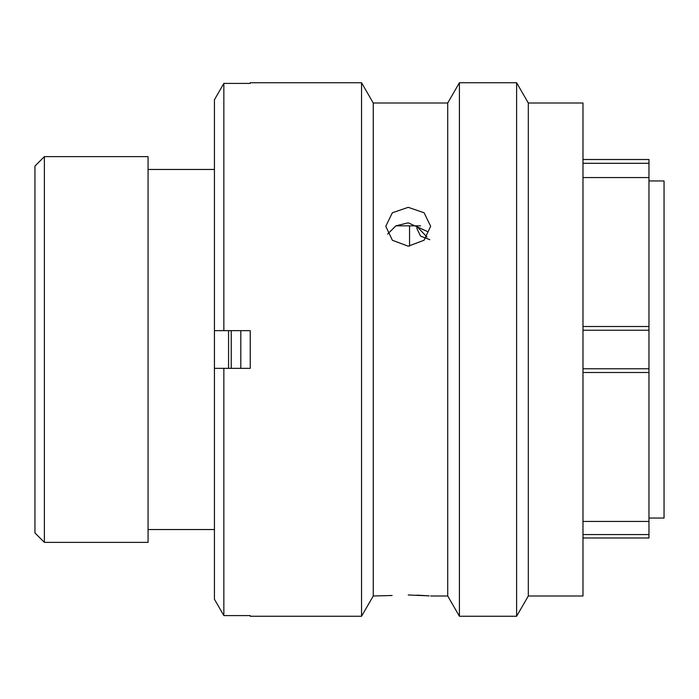 <?xml version="1.0" encoding="UTF-8"?>
<svg xmlns="http://www.w3.org/2000/svg" width="699" height="699" viewBox="0 0 699 699"><rect width="100%" height="100%" fill="white"/><g stroke="black" fill="none" stroke-linecap="round" stroke-linejoin="round"><path stroke-width="1.05" d="M429.841 239.687L420.536 236.079L416.954 228.652L416.954 226.52L426.993 237.048M582.983 534.552L648.969 534.552L648.969 521.437L582.983 521.437M409.544 246.162L409.544 225.847M648.969 518.038L664.05 518.038L664.05 180.962L648.969 180.962M582.983 159.512L648.969 159.512L648.969 163.295L582.983 163.295M420.553 225.847L395.887 225.847M392.113 595.496L373.257 595.994L361.549 616.256L250.242 616.256L250.242 615.592L250.242 616.256M250.242 82.744L250.242 83.408L250.242 82.744L361.549 82.744L361.549 616.256M250.242 83.408L223.846 83.408L223.846 330.644L250.242 330.644L250.242 368.356L223.846 368.356L223.846 615.592L250.242 615.592M361.549 82.744L373.257 103.006L373.257 595.994M408.225 246.197L424.092 240.238L430.663 226.258L424.092 212.767L408.225 207.332L392.366 212.767L385.787 226.258L392.357 240.246L408.225 246.197M429.177 595.863L408.225 594.971M430.663 595.994L447.718 595.994L459.418 616.256L516.613 616.256L516.613 82.744L459.418 82.744L459.418 616.256M373.257 103.006L447.718 103.006L447.718 595.994M447.718 103.006L459.418 82.744M516.613 82.744L528.313 103.006L528.313 595.994L516.613 616.256M528.313 595.994L582.983 595.994L582.983 103.006L528.313 103.006M387.63 234.043L395.914 225.829L408.225 222.824L427.141 231.386M34.95 532.935L34.95 166.065L44.378 156.637L44.378 542.363L34.95 532.935M44.378 542.363L148.066 542.363L148.066 156.637L44.378 156.637M214.043 169.464L148.066 169.464M214.043 529.536L148.066 529.536M228.564 368.356L228.564 330.644M214.427 156.55L214.427 542.45M240.814 330.644L240.814 368.356M231.238 330.644L231.238 368.356M582.983 531.878L582.983 513.564M214.427 599.226L223.846 615.592L214.427 599.226L214.427 368.356L223.846 368.356M214.427 99.774L223.846 83.408L214.427 99.774L214.427 330.644L223.846 330.644M417.058 595.129L428.95 595.845M582.983 326.503L648.969 326.503L648.969 372.497L582.983 372.497M648.969 534.552L648.969 537.942M648.969 326.503L648.969 163.295M648.969 521.437L648.969 372.497M582.983 368.775L648.969 368.775M648.969 330.225L582.983 330.225M582.983 537.985L648.969 537.985M648.969 177.563L582.983 177.563"/></g></svg>
